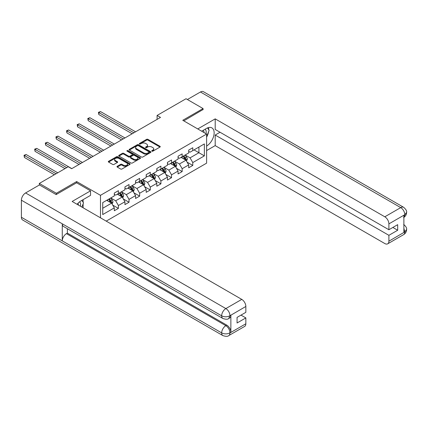 <?xml version="1.0" encoding="UTF-8"?>
<svg xmlns="http://www.w3.org/2000/svg" width="428" height="428" viewBox="0 0 428 428"><rect width="100%" height="100%" fill="white"/><g stroke="black" fill="none" stroke-linecap="round" stroke-linejoin="round"><path stroke-width="0.64" d="M151.935 151.17A0.663 0.38 0 0 0 152.871 151.17L159.976 147.071A0.947 0.546 0 0 0 160.254 146.686A0.947 0.546 0 0 0 159.976 146.296L147.938 139.351A0.947 0.546 0 0 0 146.601 139.351L139.496 143.45A0.663 0.38 0 0 0 139.303 143.722A0.663 0.38 0 0 0 139.496 143.99A0.663 0.38 0 0 0 140.432 143.99L141.352 143.46A3.028 1.749 0 0 1 145.632 143.46L146.633 144.038A3.028 1.749 0 0 1 147.521 145.274A3.028 1.749 0 0 1 146.633 146.51L145.718 147.039A0.663 0.38 0 0 0 145.52 147.312A0.663 0.38 0 0 0 145.718 147.58A0.663 0.38 0 0 0 146.654 147.58L147.569 147.05A3.028 1.749 0 0 1 151.849 147.05L152.855 147.628A3.028 1.749 0 0 1 153.738 148.864A3.028 1.749 0 0 1 152.855 150.1L151.935 150.629A0.663 0.38 0 0 0 151.742 150.902A0.663 0.38 0 0 0 151.935 151.17L151.935 150.629M117.251 166.294A0.947 0.546 0 0 0 116.972 166.679A0.947 0.546 0 0 0 117.251 167.064L120.626 169.017A0.947 0.546 0 0 0 121.964 169.017L129.855 164.459A0.947 0.546 0 0 0 130.128 164.074A0.947 0.546 0 0 0 129.855 163.689L117.818 156.739A0.947 0.546 0 0 0 116.48 156.739L108.589 161.297A0.947 0.546 0 0 0 108.311 161.682A0.947 0.546 0 0 0 108.589 162.068L112.671 164.422A0.947 0.546 0 0 0 114.008 164.422L117.384 162.474A0.947 0.546 0 0 0 117.657 162.089A0.947 0.546 0 0 0 117.384 161.698L115.362 160.532A2.531 1.461 0 0 1 114.618 159.5A2.531 1.461 0 0 1 116.181 158.151A2.531 1.461 0 0 1 118.936 158.467L126.859 163.041A2.531 1.461 0 0 1 127.603 164.074A2.531 1.461 0 0 1 126.041 165.422A2.531 1.461 0 0 1 123.285 165.106L121.964 164.347A0.947 0.546 0 0 0 120.626 164.347L117.251 166.294L117.251 167.064M76.644 182.82L76.644 181.563L56.346 193.279L39.317 183.446L39.317 185.019M76.644 181.563L100.484 195.323L206.612 134.055L206.612 163.154L106.208 221.126M203.07 109.75L203.07 108.568L182.772 120.289L206.612 134.055M203.07 108.568L186.041 98.734L157.092 115.453L157.092 119.385M39.317 183.446L68.266 166.733L71.674 168.702L160.5 117.416L157.092 115.453M141.422 157.012A0.947 0.546 0 0 0 142.759 157.012L150.645 152.454A0.947 0.546 0 0 0 150.924 152.068A0.947 0.546 0 0 0 150.645 151.683L138.613 144.734A0.947 0.546 0 0 0 137.276 144.734L129.384 149.292A0.947 0.546 0 0 0 129.106 149.677A0.947 0.546 0 0 0 129.384 150.062L141.422 157.012M127.341 151.314A0.663 0.38 0 0 1 128.015 151.41L140.24 158.467L132.359 163.014A0.947 0.546 0 0 1 131.022 163.014L118.989 156.065L118.989 155.294A0.947 0.546 0 0 0 118.711 155.68A0.947 0.546 0 0 0 118.989 156.065M118.989 155.294L122.365 153.342A0.947 0.546 0 0 1 123.703 153.342L128.582 156.161A0.947 0.546 0 0 0 129.919 156.161L132.161 154.866A0.947 0.546 0 0 0 132.434 154.481A0.947 0.546 0 0 0 132.161 154.096L127.079 151.164A0.663 0.38 0 0 1 126.886 150.891A0.663 0.38 0 0 1 127.293 150.538A0.663 0.38 0 0 1 128.015 150.624L140.25 157.686A0.947 0.546 0 0 1 140.528 158.071A0.947 0.546 0 0 1 140.25 158.456L140.25 157.686M100.484 217.82L100.484 195.323M112.714 205.098L118.401 208.383L118.401 205.51L124.939 201.738L124.939 204.605L129.026 202.246L129.026 199.378L135.569 195.601L135.569 198.474L139.651 196.11L139.651 193.242L146.194 189.465L146.194 192.338L150.281 189.979L150.281 187.106L156.819 183.328L156.819 186.201L160.907 183.842L160.907 180.969L167.444 177.197L167.444 180.065L171.532 177.706L171.532 174.838L178.075 171.061L178.075 173.934L182.162 171.569L182.162 168.702L188.7 164.924L188.7 167.797L192.787 165.438L192.787 162.565L204.365 155.878L204.365 143.926L198.918 147.071L198.918 152.732L204.365 155.878M118.401 208.383L114.313 210.742L114.313 207.869L102.736 214.556L102.736 202.599L114.313 195.917L114.313 193.044L118.401 190.685L118.401 193.558L124.939 189.781L124.939 186.908L129.026 184.548L129.026 187.421L135.569 183.644L135.569 180.776L139.651 178.412L139.651 181.285L146.194 177.508L146.194 174.64L150.281 172.281L150.281 175.148L156.819 171.377L156.819 168.504L160.907 166.144L160.907 169.017L167.444 165.24L167.444 162.367L171.532 160.008L171.532 162.881L178.075 159.104L178.075 156.236L182.162 153.871L182.162 156.744L188.7 152.967L188.7 150.1L192.787 147.74L192.787 150.608L204.365 143.926M117.309 194.184L122.215 197.019L115.678 200.791L110.772 197.961M114.313 194.344L115.678 195.131L118.401 193.558M115.678 200.791L118.401 205.51M122.215 197.019L124.939 201.738M127.935 188.047L132.841 190.883L126.303 194.654L121.397 191.824M124.939 188.208L126.303 188.994L129.026 187.421M126.303 194.654L129.026 199.378M132.841 190.883L135.569 195.601M138.565 181.916L143.471 184.746L136.928 188.523L132.022 185.688M135.569 182.071L136.928 182.858L139.651 181.285M136.928 188.523L139.651 193.242M143.471 184.746L146.194 189.465M149.19 175.78L154.096 178.61L147.553 182.387L142.652 179.557M146.194 175.935L147.553 176.721L150.281 175.148M147.553 182.387L150.281 187.106M154.096 178.61L156.819 183.328M159.815 169.643L164.721 172.479L158.183 176.25L153.278 173.42M156.819 169.804L158.183 170.59L160.907 169.017M158.183 176.25L160.907 180.969M164.721 172.479L167.444 177.197M170.446 163.507L175.346 166.342L168.809 170.114L163.903 167.284M167.444 163.667L168.809 164.454L171.532 162.881M168.809 170.114L171.532 174.838M175.346 166.342L178.075 171.061M181.071 157.376L185.977 160.206L179.434 163.983L174.528 161.147M178.075 157.531L179.434 158.317L182.162 156.744M179.434 163.983L182.162 168.702M185.977 160.206L188.7 164.924M194.012 149.902L198.918 152.732L190.059 157.846L185.158 155.016M188.7 151.394L190.059 152.181L192.787 150.608M190.059 157.846L192.787 162.565M56.346 193.279L56.346 194.462M102.736 208.265L111.59 203.15L106.684 200.32M111.59 203.15L114.313 207.869M187.1 162.153L192.787 165.438M176.47 168.29L182.162 171.569M165.845 174.421L171.532 177.706M155.22 180.557L160.907 183.842M144.594 186.694L150.281 189.979M133.964 192.83L139.651 196.11M123.339 198.961L129.026 202.246M152.197 151.266L152.855 150.886A3.028 1.749 0 0 0 153.738 149.65L153.738 148.864M147.521 145.274L147.521 146.06A3.028 1.749 0 0 1 146.633 147.296L145.98 147.676M159.976 146.296L159.976 147.071L147.938 140.138A0.947 0.546 0 0 0 146.601 140.138L139.763 144.086M150.635 152.464L138.613 145.52A0.947 0.546 0 0 0 137.276 145.52L129.395 150.067L129.384 149.292M148.976 152.341A0.663 0.38 0 0 0 149.169 152.068A0.663 0.38 0 0 0 148.976 151.801L138.41 145.702A0.663 0.38 0 0 0 137.474 145.702L136.505 146.258A3.028 1.749 0 0 0 135.617 147.494A3.028 1.749 0 0 0 136.505 148.73L143.728 152.898A3.028 1.749 0 0 0 148.008 152.898L148.976 152.341L148.976 153.128A0.663 0.38 0 0 0 149.169 152.855L149.169 152.068M135.617 147.494L135.617 148.281A3.028 1.749 0 0 0 136.505 149.516L136.505 148.73M148.976 153.128L148.008 153.684A3.028 1.749 0 0 1 143.728 153.684L136.505 149.516M119 156.07L122.365 154.128L122.365 153.342M132.434 154.481L132.434 155.268A0.947 0.546 0 0 1 132.161 155.653L129.919 156.948A0.947 0.546 0 0 1 128.582 156.948L123.703 154.128A0.947 0.546 0 0 0 122.365 154.128M133.648 159.088A2.531 1.461 0 0 0 136.404 159.403A2.531 1.461 0 0 0 137.966 158.055A2.531 1.461 0 0 0 137.222 157.017L134.435 155.407A0.947 0.546 0 0 0 133.097 155.407L130.856 156.702A0.947 0.546 0 0 0 130.577 157.087A0.947 0.546 0 0 0 130.856 157.472L133.648 159.088L133.648 159.874A2.531 1.461 0 0 0 136.404 160.19A2.531 1.461 0 0 0 137.966 158.841L137.966 158.055M130.577 157.087L130.577 157.873A0.947 0.546 0 0 0 130.856 158.258L130.856 157.472M133.648 159.874L130.856 158.258M127.603 164.074L127.603 164.86A2.531 1.461 0 0 1 126.041 166.208A2.531 1.461 0 0 1 123.285 165.893L121.964 165.133A0.947 0.546 0 0 0 120.626 165.133L117.261 167.075M114.618 159.5L114.618 160.286A2.531 1.461 0 0 0 115.362 161.319L115.362 160.532M117.384 161.698L117.384 162.474L115.362 161.319M129.855 163.689L129.855 164.459L117.818 157.525A0.947 0.546 0 0 0 116.48 157.525L108.605 162.073M186.512 161.137L187.325 159.098A2.552 1.471 -120 0 0 186.506 156.921L185.105 155.048M182.649 158.285L181.697 157.012M135.564 131.813L100.505 111.569L98.804 112.553L98.804 114.517L132.161 133.777M185.581 159.976L185.945 159.205A2.552 1.471 -120 0 0 185.212 157.67L183.81 155.792M183.168 156.161L184.73 158.242A1.3 0.749 60 0 1 184.966 158.638L185.945 159.205M182.991 156.263L184.398 158.141A2.552 1.471 60 0 1 185.126 159.676M98.804 114.517L98.429 112.334L133.862 132.792M98.429 112.334L100.505 111.569M205.991 133.697A6.26 3.617 120 0 0 205.066 129.245M204.001 132.541A4.285 2.477 120 0 0 203.113 130.385A4.285 2.477 120 0 0 203.102 130.38M207.457 127.935L209.131 130.315L206.612 136.81M80.384 206.216A6.26 3.617 120 0 0 79.555 201.839M78.388 205.06A4.285 2.477 120 0 0 77.95 203.3M81.812 200.406L83.524 202.84L81.876 207.077M206.612 146.044A10.839 6.26 120 0 0 213.583 136.489A10.839 6.26 120 0 0 211.897 127.892A10.839 6.26 120 0 0 206.478 128.427L201.674 131.203M206.612 150.57L215.198 145.616L215.198 135.034L388.897 235.32L388.897 241.183L404.904 231.858L403.888 232.334L403.888 215.423L404.802 214.696L388.897 223.876A5.778 3.338 -120 0 0 384.809 216.798L400.72 207.617L200.448 91.993L187.405 99.521M220.035 132.241L215.198 135.034M392.851 227.455L397.687 230.248L397.687 224.663L388.897 229.74L215.198 129.449L215.198 118.872L384.809 216.798M197.757 128.94L215.198 118.872M215.198 145.616L384.809 243.543A5.778 3.338 -120 0 0 387.704 243.826A5.778 3.338 -120 0 0 388.897 241.183M200.448 91.993A5.922 3.419 -60 0 1 203.412 91.699L403.679 207.323A5.922 3.419 -60 0 0 400.72 207.617A5.778 3.338 60 0 1 404.802 214.696M388.897 229.74L388.897 223.876M397.687 230.248L388.897 235.32M203.07 109.514L183.794 120.878M206.612 137.126A10.839 6.26 120 0 0 208.586 131.728M208.762 129.786A10.839 6.26 120 0 0 208.489 127.576M403.888 228.29L404.802 231.799M403.679 224.427C406.006 226.519 406.98 228.194 406.6 229.445L404.915 231.853M403.679 207.323C406.001 209.394 406.975 211.079 406.6 212.379L404.909 214.754M222.897 318.496A5.922 3.419 -60 0 1 221.667 315.827C224.395 317.137 227.118 317.121 229.836 315.794L228.75 318.491C227.776 319.475 225.829 319.481 222.897 318.496L63.499 226.471A5.922 3.419 -60 0 1 62.269 223.801L21.4 200.202A5.922 3.419 -60 0 1 25.589 192.948L39.451 184.944L56.143 194.579L76.575 182.777L90.538 190.84L90.538 195.366L80.865 200.951A10.839 6.26 120 0 0 77.072 204.3M90.538 190.84L72.15 201.46L241.761 299.386A5.778 3.338 60 0 1 245.849 306.464L245.849 312.328L237.064 317.399L237.064 322.985L245.849 317.908L245.849 323.771A5.778 3.338 60 0 1 244.656 326.414L228.75 335.6A5.778 3.338 -120 0 0 229.943 332.952L245.849 323.771M82.877 207.655L85.161 208.971M83.118 207.516L83.118 203.883M83.118 202.262L83.118 199.651M228.75 335.6C227.824 336.579 225.872 336.579 222.897 335.606L22.625 219.981A5.922 3.419 -60 0 1 21.4 217.269L62.269 240.868A5.922 3.419 -60 0 1 66.458 233.651L225.856 325.676L226.776 325.146A5.778 3.338 60 0 1 230.863 332.224L230.863 315.313A5.778 3.338 60 0 1 229.665 317.961L228.75 318.491M21.4 200.202L21.4 217.269M25.589 192.948L225.856 308.572A5.922 3.419 -60 0 0 221.667 315.827L62.269 223.801L62.269 240.868L221.667 332.893C224.39 334.209 227.113 334.209 229.841 332.893L229.943 332.952M245.849 317.908L241.012 315.12M67.378 228.713L67.378 233.121L226.776 325.146M67.378 233.121L66.458 233.651M175.887 167.273L176.694 165.229A2.552 1.471 -120 0 0 175.881 163.057L174.474 161.179M172.024 164.422L171.072 163.148M124.939 137.944L89.88 117.705L88.179 118.69L88.179 120.653L121.536 139.913M174.95 166.112L175.32 165.342A2.552 1.471 -120 0 0 174.587 163.806L173.179 161.928M172.543 162.298L174.1 164.379A1.3 0.749 60 0 1 174.34 164.775L175.32 165.342M172.366 162.399L173.768 164.277A2.552 1.471 60 0 1 174.501 165.813M88.179 120.653L87.804 118.47L123.237 138.929M87.804 118.47L89.88 117.705M165.261 173.41L166.069 171.366A2.552 1.471 -120 0 0 165.256 169.194L163.849 167.316M161.399 170.558L160.441 169.285M114.313 144.081L79.255 123.842L77.548 124.821L77.548 126.79L110.906 146.05M164.325 172.249L164.689 171.478A2.552 1.471 -120 0 0 163.961 169.943L162.554 168.065M161.918 168.434L163.475 170.515A1.3 0.749 60 0 1 163.71 170.911L164.689 171.478M161.736 168.536L163.143 170.414A2.552 1.471 60 0 1 163.876 171.949M77.548 126.79L77.174 124.607L112.612 145.065M77.174 124.607L79.255 123.842M154.631 179.541L155.444 177.502A2.552 1.471 -120 0 0 154.631 175.33L153.224 173.452M150.774 176.694L149.816 175.416M103.688 150.217L68.624 129.973L66.923 130.957L66.923 132.926L100.28 152.181M153.7 178.385L154.064 177.609A2.552 1.471 -120 0 0 153.336 176.074L151.929 174.196M151.287 174.565L152.85 176.652A1.3 0.749 60 0 1 153.085 177.048L154.064 177.609M151.111 174.672L152.518 176.545A2.552 1.471 60 0 1 153.245 178.08M66.923 132.926L66.549 130.743L101.982 151.202M66.549 130.743L68.624 129.973M144.006 185.677L144.819 183.639A2.552 1.471 -120 0 0 144.001 181.461L142.594 179.589M140.143 182.826L139.191 181.552M93.058 156.354L57.999 136.109L56.298 137.094L56.298 139.057L89.655 158.317M143.075 184.516L143.439 183.746A2.552 1.471 -120 0 0 142.706 182.21L141.304 180.332M140.662 180.702L142.224 182.783A1.3 0.749 60 0 1 142.46 183.179L143.439 183.746M140.486 180.803L141.893 182.681A2.552 1.471 60 0 1 142.62 184.217M56.298 139.057L55.924 136.874L91.357 157.333M55.924 136.874L57.999 136.109M133.381 191.814L134.189 189.77A2.552 1.471 -120 0 0 133.376 187.598L131.968 185.72M129.518 188.962L128.566 187.689M82.433 162.485L47.374 142.246L45.673 143.23L45.673 145.194L79.03 164.454M132.445 190.653L132.814 189.882A2.552 1.471 -120 0 0 132.081 188.347L130.674 186.469M130.037 186.838L131.594 188.919A1.3 0.749 60 0 1 131.829 189.315L132.814 189.882M129.861 186.94L131.262 188.818A2.552 1.471 60 0 1 131.995 190.353M45.673 145.194L45.298 143.011L80.732 163.469M45.298 143.011L47.374 142.246M122.756 197.95L123.564 195.906A2.552 1.471 -120 0 0 122.75 193.734L121.343 191.856M118.893 195.098L117.935 193.825M71.808 168.621L36.749 148.382L35.043 149.361L35.043 151.33L64.997 168.621M121.82 196.789L122.183 196.019A2.552 1.471 -120 0 0 121.456 194.483L120.049 192.605M119.412 192.975L120.969 195.056A1.3 0.749 60 0 1 121.204 195.452L122.183 196.019M119.23 193.076L120.637 194.954A2.552 1.471 60 0 1 121.37 196.489M35.043 151.33L34.668 149.147L66.698 167.637M34.668 149.147L36.749 148.382M112.125 204.086L112.939 202.043A2.552 1.471 -120 0 0 112.125 199.871L110.718 197.993M108.268 201.235L107.31 199.956M57.775 172.789L26.119 154.513L24.417 155.498L24.417 157.467L54.367 174.758M111.194 202.926L111.558 202.15A2.552 1.471 -120 0 0 110.831 200.614L109.424 198.736M108.782 199.111L110.344 201.192A1.3 0.749 60 0 1 110.579 201.588L111.558 202.15M108.605 199.213L110.012 201.09A2.552 1.471 60 0 1 110.74 202.626M24.417 157.467L24.043 155.284L56.073 173.773M24.043 155.284L26.119 154.513M152.855 150.886L152.855 150.1M145.718 147.58L145.718 147.039M146.633 147.296L146.633 146.51M139.496 143.99L139.496 143.45M146.601 140.138L146.601 139.351M147.938 140.138L147.938 139.351M137.276 145.52L137.276 144.734M138.613 145.52L138.613 144.734M150.645 152.454L150.645 151.683M143.728 153.684L143.728 152.898M148.008 153.684L148.008 152.898M123.703 154.128L123.703 153.342M128.582 156.948L128.582 156.161M129.919 156.948L129.919 156.161M132.161 155.653L132.161 154.866M128.015 151.41L128.015 150.624M120.626 165.133L120.626 164.347M121.964 165.133L121.964 164.347M123.285 165.893L123.285 165.106M108.589 162.068L108.589 161.297M116.48 157.525L116.48 156.739M117.818 157.525L117.818 156.739M185.72 160.061L187.304 159.146M185.212 157.67L186.506 156.921M183.398 158.718L184.398 158.141M406.6 229.462C406.536 231.73 405.535 233.458 403.609 234.646A5.778 3.338 -120 0 0 404.802 231.997M403.888 217.344L404.802 214.893M230.863 332.224L229.847 332.893M245.849 306.464L229.847 315.789M229.943 315.848L230.863 315.313M229.943 315.65A5.778 3.338 60 0 0 225.856 308.572L241.761 299.386M222.897 335.606A5.922 3.419 -60 0 1 221.667 332.893A5.922 3.419 -60 0 1 225.856 325.676C228.317 327.324 229.681 329.683 229.943 332.759M175.095 166.198L176.678 165.283M174.587 163.806L175.881 163.057M172.773 164.855L173.768 164.277M164.47 172.329L166.053 171.414M163.961 169.943L165.256 169.194M162.142 170.986L163.143 170.414M153.845 178.465L155.428 177.55M153.336 176.074L154.631 175.33M151.517 177.122L152.518 176.545M143.214 184.602L144.798 183.687M142.706 182.21L144.001 181.461M140.892 183.259L141.893 182.681M132.589 190.738L134.173 189.823M132.081 188.347L133.376 187.598M130.267 189.395L131.262 188.818M121.964 196.869L123.548 195.954M121.456 194.483L122.75 193.734M119.637 195.532L120.637 194.954M111.339 203.006L112.922 202.091M110.831 200.614L112.125 199.871M109.012 201.663L110.012 201.09M387.704 243.826L403.609 234.646M406.6 212.395C406.52 214.642 405.525 216.354 403.609 217.536"/></g></svg>
